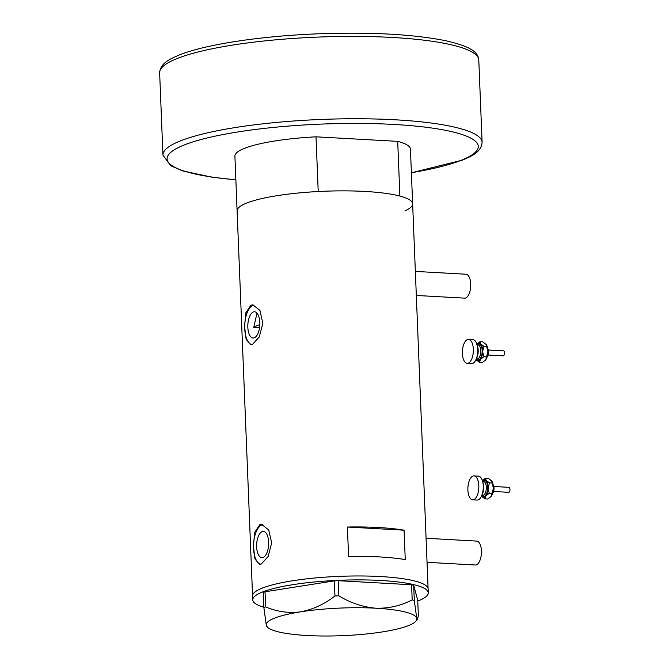 <?xml version="1.0" encoding="UTF-8"?>
<svg xmlns="http://www.w3.org/2000/svg" width="669" height="669" viewBox="0 0 669 669"><rect width="100%" height="100%" fill="white"/><g stroke="black" fill="none" stroke-linecap="round" stroke-linejoin="round"><path stroke-width="1" d="M426.069 538.269L476.629 541.087A11.975 5.452 93.2 0 1 481.454 552.109A11.975 5.452 93.2 0 1 476.437 564.812A11.975 5.452 93.2 0 1 475.299 565.004L427.039 562.32M415.357 271.413L465.917 274.223A11.975 5.452 93.2 0 1 470.733 285.245A11.975 5.452 93.2 0 1 465.724 297.948A11.975 5.452 93.2 0 1 464.579 298.14L416.319 295.455M254.337 337.795A13.137 5.988 -86.8 0 0 259.84 323.871A13.137 5.988 -86.8 0 0 254.554 311.779A13.137 5.988 -86.8 0 0 253.3 311.997A13.137 5.988 -86.8 0 0 247.806 325.928A13.137 5.988 -86.8 0 0 253.091 338.012A13.137 5.988 -86.8 0 0 254.337 337.795M263.16 557.402A13.137 5.988 -86.8 0 0 268.662 543.479A13.137 5.988 -86.8 0 0 263.369 531.387A13.137 5.988 -86.8 0 0 262.123 531.604A13.137 5.988 -86.8 0 0 256.62 545.536A13.137 5.988 -86.8 0 0 261.913 557.62A13.137 5.988 -86.8 0 0 263.16 557.402M261.303 563.992L268.11 556.583L271.681 542.944L268.737 529.982L261.704 524.463L259.723 524.78L254.73 532.307L253.384 546.071L254.948 558.941L259.488 564.327L261.303 563.992M262.775 524.63A19.961 9.09 -86.8 0 0 261.855 524.897A19.961 9.09 -86.8 0 0 253.518 544.909A19.961 9.09 -86.8 0 0 260.484 564.243M252.481 344.384L259.288 336.975L262.858 323.336L259.915 310.374L252.89 304.847L250.908 305.173L245.908 312.699L244.57 326.464L246.125 339.334L250.666 344.711L252.481 344.384M253.952 305.022A19.961 9.09 -86.8 0 0 253.033 305.29A19.961 9.09 -86.8 0 0 244.703 325.301A19.961 9.09 -86.8 0 0 251.661 344.635M404.929 210.86A87.84 16.123 -2.3 0 0 412.639 203.828L410.44 149.12A87.84 16.123 -2.3 0 0 397.695 141.36L399.886 196.067A87.84 16.123 -2.3 0 1 412.639 203.828A87.84 16.123 177.7 0 0 345.187 190.866A87.84 16.123 177.7 0 0 246.802 203.016A87.84 16.123 177.7 0 0 237.11 210.877A87.84 16.123 -2.3 0 1 246.802 203.016A87.84 16.123 -2.3 0 1 318.21 191.526L316.011 136.819A87.84 16.123 -2.3 0 0 244.603 148.309A87.84 16.123 -2.3 0 0 234.911 156.178L252.573 595.979A87.84 16.123 -2.3 0 1 380.444 576.544A87.84 16.123 -2.3 0 1 428.11 588.929A87.84 16.123 177.7 0 0 360.658 575.967A87.84 16.123 177.7 0 0 262.265 588.11A87.84 16.123 177.7 0 0 252.573 595.979L252.731 599.901A87.84 16.123 -2.3 0 1 380.594 580.466A87.84 16.123 -2.3 0 1 428.269 592.851A87.84 16.123 -2.3 0 1 417.765 601.03M404.076 530.183A87.84 16.123 177.7 0 0 347.403 527.03L348.582 556.449A87.84 16.123 -2.3 0 1 405.255 559.593L404.076 530.183L347.403 527.03M256.988 313.134L253.752 327.409L259.547 327.735M415.6 621.476L417.515 619.469L418.342 615.388L417.732 600.269L413.685 585.283L414.295 600.402L412.196 599.884C400.882 605.779 388.789 608.556 375.928 608.213C362.991 607.118 350.623 602.978 338.823 595.803L334.96 595.987C324.398 604.199 312.983 609.476 300.716 611.817C288.573 613.356 276.882 611.717 265.635 606.892L263.87 607.594L266.312 625.465L267.65 627.422A75.363 13.832 177.7 0 0 307.121 635.517A75.363 13.832 177.7 0 0 382.334 631.921A75.363 13.832 177.7 0 0 415.6 621.476A75.363 13.832 177.7 0 0 416.737 618.265L414.295 600.402M417.515 619.469L416.737 618.265A75.363 13.832 177.7 0 0 375.928 608.213A75.363 13.832 177.7 0 0 300.716 611.817A75.363 13.832 177.7 0 0 266.312 625.465A75.363 13.832 177.7 0 0 267.65 627.422M412.196 599.884L411.586 584.765L338.213 580.684L338.823 595.803M334.96 595.987L334.349 580.868L265.033 591.781L265.635 606.892M263.87 607.594L263.26 592.483L265.033 591.781M263.854 607.209A87.84 16.123 -2.3 0 1 252.731 599.901M334.349 580.868L338.213 580.684M411.586 584.765L413.685 585.283M259.823 324.574A79.854 14.659 177.7 0 0 258.786 324.975A79.854 14.659 177.7 0 0 253.752 327.409M397.695 141.36L316.011 136.819M494.307 486.514L508.975 487.333A2.492 1.137 93.2 0 1 509.962 489.148A2.492 1.137 93.2 0 1 509.36 491.916A2.492 1.137 93.2 0 1 508.699 492.309L494.031 491.498M474.012 475.885L478.452 476.136A11.975 5.452 93.2 0 1 483.185 484.841A11.975 5.452 93.2 0 1 480.317 498.129A11.975 5.452 93.2 0 1 477.122 500.052L472.682 499.81A11.975 5.452 93.2 0 1 467.949 491.096A11.975 5.452 93.2 0 1 470.817 477.808A11.975 5.452 93.2 0 1 474.012 475.885A11.975 5.452 93.2 0 1 478.745 484.599A11.975 5.452 93.2 0 1 475.876 497.887A11.975 5.452 93.2 0 1 472.682 499.81M485.895 495.963A8.981 4.089 93.2 0 1 481.78 496.431A8.981 4.089 93.2 0 1 481.504 496.072L485.017 498.857L485.895 495.963L489.24 493.22L488.102 487.977A8.981 4.089 93.2 0 1 485.895 495.963M482.366 480.576A8.981 4.089 93.2 0 1 486.204 480.451A8.981 4.089 93.2 0 1 488.102 487.977L489.449 482.867L486.204 480.451L485.443 478.159L482.098 480.911M482.7 481.755A8.981 4.089 93.2 0 1 481.964 494.935M485.443 478.159L488.295 478.318L491.815 481.111A8.981 4.089 93.2 0 1 491.84 481.145A8.981 4.089 93.2 0 1 493.429 488.27A8.981 4.089 93.2 0 1 491.213 496.264A8.981 4.089 93.2 0 1 490.979 496.557A8.981 4.089 93.2 0 1 490.962 496.582L487.868 499.015L485.017 498.857M491.531 480.743L493.429 488.27L491.213 496.264M492.091 493.379L489.24 493.22M492.3 483.026L489.449 482.867M488.822 350.046L503.489 350.857A2.492 1.137 93.2 0 1 504.476 352.672A2.492 1.137 93.2 0 1 503.882 355.44A2.492 1.137 93.2 0 1 503.213 355.841L488.546 355.03M468.534 339.417L472.966 339.668A11.975 5.452 93.2 0 1 477.699 348.373A11.975 5.452 93.2 0 1 474.831 361.661A11.975 5.452 93.2 0 1 471.637 363.585L467.205 363.334A11.975 5.452 93.2 0 1 462.463 354.629A11.975 5.452 93.2 0 1 465.331 341.341A11.975 5.452 93.2 0 1 468.534 339.417A11.975 5.452 93.2 0 1 473.267 348.131A11.975 5.452 93.2 0 1 470.399 361.411A11.975 5.452 93.2 0 1 467.205 363.334M480.409 359.496A8.981 4.089 93.2 0 1 476.295 359.964A8.981 4.089 93.2 0 1 476.019 359.604L479.539 362.381L480.409 359.496L483.754 356.744L482.625 351.501A8.981 4.089 93.2 0 1 480.409 359.496M476.88 344.109A8.981 4.089 93.2 0 1 480.727 343.975A8.981 4.089 93.2 0 1 482.625 351.501L483.963 346.4L480.727 343.975L479.957 341.692L476.612 344.443M477.214 345.288A8.981 4.089 93.2 0 1 476.479 358.467M486.33 344.635A8.981 4.089 93.2 0 1 486.355 344.677A8.981 4.089 93.2 0 1 487.952 351.802A8.981 4.089 93.2 0 1 485.736 359.788A8.981 4.089 93.2 0 1 485.502 360.089A8.981 4.089 93.2 0 1 485.477 360.106L482.391 362.539L479.539 362.381M479.957 341.692L482.809 341.851L486.355 344.677M486.054 344.276L487.952 351.802L485.736 359.788M486.606 356.903L483.754 356.744M486.815 346.559L483.963 346.4M177.26 58.479A159.707 29.319 177.7 0 0 159.64 72.787C160.376 63.103 169.826 59.039 179.334 54.967C205.508 44.388 260.525 36.076 317.583 33.835C370.292 31.928 412.915 34.203 445.462 40.675C468.869 46.061 478.034 51.262 478.787 59.967A159.707 29.319 177.7 0 0 356.142 36.402A159.707 29.319 177.7 0 0 177.26 58.479M411.393 172.702A155.71 28.583 177.7 0 0 461.083 160.351A155.71 28.583 177.7 0 0 393.765 124.442A155.71 28.583 177.7 0 0 184.276 144.956A155.71 28.583 177.7 0 0 235.856 179.76M159.64 72.787L162.943 155.133A159.707 29.319 -2.3 0 1 180.571 140.833A159.707 29.319 -2.3 0 1 359.454 118.756A159.707 29.319 -2.3 0 1 482.098 142.321L478.787 59.967M492.886 492.702A4.491 2.049 -86.8 0 0 492.928 492.643A4.491 2.049 -86.8 0 0 493.304 485.184M481.822 495.319L482.717 495.369A6.991 3.186 -86.8 0 0 484.582 494.249A6.991 3.186 -86.8 0 0 486.254 486.497A6.991 3.186 -86.8 0 0 483.495 481.412L482.6 481.362M482.625 481.362A7.986 3.638 93.2 0 1 487.316 484.423A7.986 3.638 93.2 0 1 485.677 495.127A7.986 3.638 93.2 0 1 481.847 495.319M487.4 356.234A4.491 2.049 -86.8 0 0 487.45 356.176A4.491 2.049 -86.8 0 0 487.818 348.716M476.336 358.843L477.24 358.893A6.991 3.186 -86.8 0 0 479.104 357.773A6.991 3.186 -86.8 0 0 480.777 350.021A6.991 3.186 -86.8 0 0 478.017 344.945L477.114 344.895A7.986 3.638 93.2 0 1 481.839 347.955A7.986 3.638 93.2 0 1 480.2 358.659A7.986 3.638 93.2 0 1 476.37 358.843M412.639 203.828L428.269 592.851M162.943 155.133L170.737 165.745L182.729 170.913L211.588 177.126L235.864 179.852M411.393 172.803L462.396 160.134C471.888 156.069 481.354 152.014 482.098 142.321M492.693 493.145L493.513 492.409L493.162 484.724M493.17 484.791L493.697 488.93L492.71 493.078M487.208 356.677L488.036 355.941L487.676 348.256M487.693 348.323L488.219 352.454L487.233 356.61"/></g></svg>
